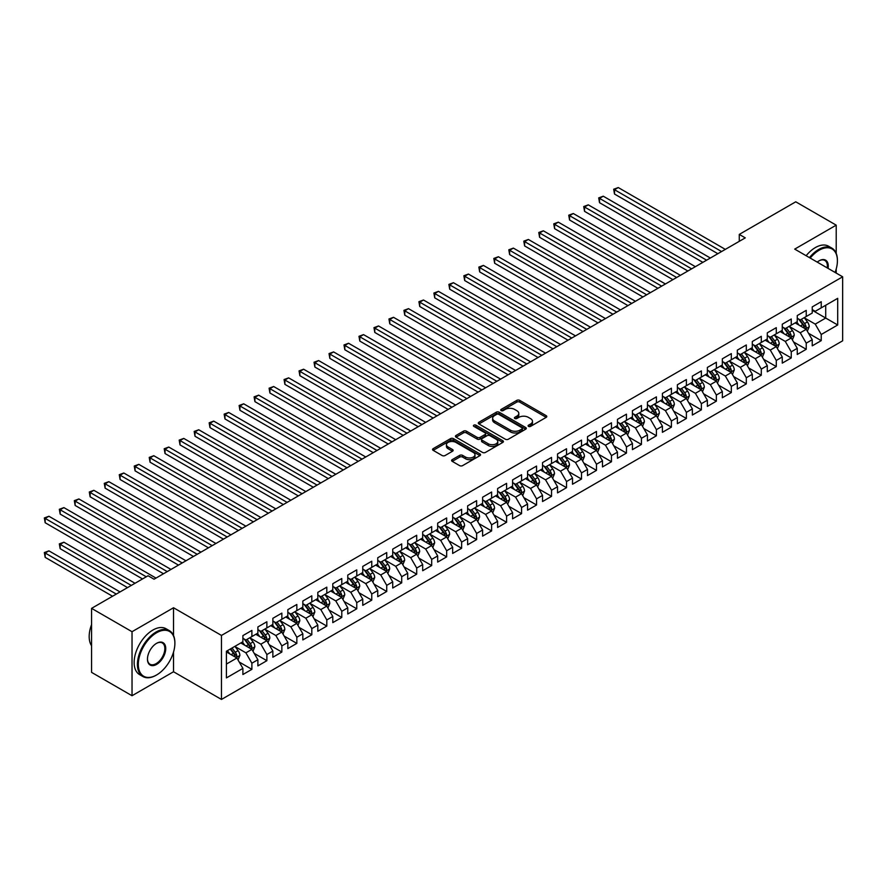 <?xml version="1.0" encoding="UTF-8"?>
<svg xmlns="http://www.w3.org/2000/svg" width="887" height="887" viewBox="0 0 887 887"><rect width="100%" height="100%" fill="white"/><g stroke="black" fill="none" stroke-linecap="round" stroke-linejoin="round"><path stroke-width="1.33" d="M528.508 426.381A1.452 0.843 0 0 0 530.57 426.381L546.192 417.367A2.084 1.197 0 0 0 546.802 416.513A2.084 1.197 0 0 0 546.192 415.67L519.727 400.381A2.084 1.197 0 0 0 516.777 400.381L501.155 409.406A1.452 0.843 0 0 0 500.723 409.994A1.452 0.843 0 0 0 501.155 410.592A1.452 0.843 0 0 0 503.217 410.592L505.235 409.428A6.652 3.847 0 0 1 514.648 409.428L516.855 410.703A6.652 3.847 0 0 1 518.806 413.42A6.652 3.847 0 0 1 516.855 416.136L514.826 417.3A1.452 0.843 0 0 0 514.405 417.899A1.452 0.843 0 0 0 514.826 418.487A1.452 0.843 0 0 0 516.888 418.487L518.917 417.322A6.652 3.847 0 0 1 528.319 417.322L530.526 418.597A6.652 3.847 0 0 1 532.477 421.314A6.652 3.847 0 0 1 530.526 424.03L528.508 425.195A1.452 0.843 0 0 0 528.087 425.793A1.452 0.843 0 0 0 528.508 426.381L528.508 425.195M452.215 459.643A2.084 1.197 0 0 0 451.605 460.497A2.084 1.197 0 0 0 452.215 461.34L459.643 465.631A2.084 1.197 0 0 0 462.582 465.631L479.945 455.619A2.084 1.197 0 0 0 480.554 454.765A2.084 1.197 0 0 0 479.945 453.911L453.468 438.633A2.084 1.197 0 0 0 450.529 438.633L433.178 448.656A2.084 1.197 0 0 0 432.568 449.498A2.084 1.197 0 0 0 433.178 450.352L442.147 455.53A2.084 1.197 0 0 0 445.086 455.53L452.514 451.239A2.084 1.197 0 0 0 453.124 450.396A2.084 1.197 0 0 0 452.514 449.543L448.068 446.97A5.566 3.215 0 0 1 446.438 444.697A5.566 3.215 0 0 1 449.864 441.737A5.566 3.215 0 0 1 455.929 442.436L473.359 452.492A5.566 3.215 0 0 1 474.988 454.765A5.566 3.215 0 0 1 471.551 457.736A5.566 3.215 0 0 1 465.487 457.038L462.582 455.364A2.084 1.197 0 0 0 459.643 455.364L452.215 459.643L452.215 461.34M173.53 635.502L173.53 607.75L132.03 631.71L91.572 608.36L148.062 575.752L154.05 579.211L745.268 237.871L739.27 234.412L739.27 241.331M173.53 607.75L221.473 635.436L842.65 276.799L842.65 340.808L221.473 699.444L221.473 635.436M836.208 253.36L836.208 225.154L794.708 249.114L842.65 276.799M836.208 225.154L795.75 201.804L739.27 234.412M505.379 439.231A2.084 1.197 0 0 0 508.329 439.231L525.681 429.208A2.084 1.197 0 0 0 526.29 428.354A2.084 1.197 0 0 0 525.681 427.512L499.204 412.222A2.084 1.197 0 0 0 496.265 412.222L478.913 422.245A2.084 1.197 0 0 0 478.304 423.099A2.084 1.197 0 0 0 478.913 423.942L505.379 439.231M474.423 426.702A1.452 0.843 0 0 1 475.898 426.902L475.898 425.172L502.807 440.717A2.084 1.197 0 0 1 503.417 441.56A2.084 1.197 0 0 1 502.807 442.413L485.455 452.425A2.084 1.197 0 0 1 482.517 452.425L456.04 437.147L456.04 435.45A2.084 1.197 0 0 0 455.43 436.293A2.084 1.197 0 0 0 456.04 437.147M456.04 435.45L463.469 431.16A2.084 1.197 0 0 1 466.407 431.16L477.151 437.358A2.084 1.197 0 0 0 480.089 437.358L485.012 434.519A2.084 1.197 0 0 0 485.621 433.665A2.084 1.197 0 0 0 485.012 432.812L473.835 426.359A1.452 0.843 0 0 1 473.414 425.771A1.452 0.843 0 0 1 474.312 424.995A1.452 0.843 0 0 1 475.898 425.172M812.237 310.273L825.719 318.056L825.719 305.261L837.705 298.342L821.229 307.856L821.229 301.713L812.237 306.902L812.237 313.044L806.239 316.504L806.239 310.361L797.258 315.55L797.258 321.693L791.259 325.152L791.259 319.01L782.267 324.198L782.267 330.341L776.28 333.8L776.28 327.658L767.288 332.847L767.288 338.989L761.29 342.449L761.29 336.317L752.309 341.506L752.309 347.649L746.311 351.108L746.311 344.965L737.319 350.154L737.319 356.297L731.332 359.756L731.332 353.614L722.34 358.803L722.34 364.945L716.352 368.404L716.352 362.262L707.36 367.451L707.36 373.593L701.362 377.053L701.362 370.91L692.37 376.099L692.37 382.242L686.383 385.701L686.383 379.558L677.391 384.747L677.391 390.89L671.404 394.349L671.404 388.218L662.412 393.407L662.412 399.549L656.413 403.008L656.413 396.866L647.432 402.055L647.432 408.197L641.434 411.657L641.434 405.514L632.442 410.703L632.442 416.846L626.455 420.305L626.455 414.162L617.463 419.351L617.463 425.494L611.465 428.953L611.465 422.811L602.484 428L602.484 434.142L596.485 437.601L596.485 431.459L587.493 436.648L587.493 442.79L581.506 446.25L581.506 440.118L572.514 445.307L572.514 451.45L566.527 454.909L566.527 448.767L557.535 453.956L557.535 460.098L551.537 463.557L551.537 457.415L542.545 462.604L542.545 468.746L536.557 472.206L536.557 466.063L527.565 471.252L527.565 477.394L521.578 480.854L521.578 474.711L512.586 479.9L512.586 486.043L506.588 489.502L506.588 483.36L497.607 488.549L497.607 494.691L491.609 498.15L491.609 492.019L482.617 497.208L482.617 503.35L476.629 506.81L476.629 500.667L467.637 505.856L467.637 511.999L461.639 515.458L461.639 509.315L452.658 514.504L452.658 520.647L446.66 524.106L446.66 517.964L437.668 523.153L437.668 529.295L431.681 532.754L431.681 526.612L422.689 531.801L422.689 537.943L416.702 541.403L416.702 535.26L407.71 540.449L407.71 546.592L401.711 550.051L401.711 543.919L392.719 549.108L392.719 555.251L386.732 558.71L386.732 552.568L377.74 557.757L377.74 563.899L371.753 567.358L371.753 561.216L362.761 566.405L362.761 572.547L356.762 576.007L356.762 569.864L347.782 575.053L347.782 581.196L341.783 584.655L341.783 578.512L332.791 583.701L332.791 589.844L326.804 593.303L326.804 587.161L317.812 592.35L317.812 598.492L311.814 601.951L311.814 595.82L302.833 601.009L302.833 607.151L296.835 610.611L296.835 604.468L287.843 609.657L287.843 615.8L281.855 619.259L281.855 613.117L272.863 618.306L272.863 624.448L266.876 627.907L266.876 621.765L257.884 626.954L257.884 633.096L251.886 636.556L251.886 630.413L242.894 635.602L242.894 641.744L226.418 651.258L226.418 677.901L242.894 668.388L236.907 658.01L226.418 651.956M837.705 298.342L837.705 324.986L821.229 334.499L815.231 324.121L804.365 317.845M808.567 333.324L821.229 340.641L821.229 334.499M821.229 340.641L812.237 345.83L812.237 339.688L806.239 343.147L800.251 332.769L789.386 326.494M793.588 341.983L806.239 349.29L806.239 343.147M806.239 349.29L797.258 354.478L797.258 348.336L791.259 351.795L785.272 341.417L774.406 335.142M778.598 350.631L791.259 357.938L791.259 351.795M791.259 357.938L782.267 363.127L782.267 356.984L776.28 360.444L770.282 350.066L759.427 343.79M763.618 359.279L776.28 366.586L776.28 360.444M776.28 366.586L767.288 371.775L767.288 365.632L761.29 369.092L755.303 358.714L744.437 352.449M748.639 367.928L761.29 375.234L761.29 369.092M761.29 375.234L752.309 380.423L752.309 374.292L746.311 377.751L740.323 367.362L729.458 361.098M733.649 376.576L746.311 383.894L746.311 377.751M746.311 383.894L737.319 389.083L737.319 382.94L731.332 386.399L725.333 376.021L714.478 369.746M718.67 385.224L731.332 392.542L731.332 386.399M731.332 392.542L722.34 397.731L722.34 391.588L716.352 395.048L710.354 384.67L699.488 378.394M703.69 393.883L716.352 401.19L716.352 395.048M716.352 401.19L707.36 406.379L707.36 400.237L701.362 403.696L695.375 393.318L684.509 387.042M688.7 402.532L701.362 409.838L701.362 403.696M701.362 409.838L692.37 415.027L692.37 408.885L686.383 412.344L680.384 401.966L669.53 395.691M673.721 411.18L686.383 418.487L686.383 412.344M686.383 418.487L677.391 423.676L677.391 417.533L671.404 420.992L665.405 410.614L654.539 404.35M658.742 419.828L671.404 427.135L671.404 420.992M671.404 427.135L662.412 432.324L662.412 426.192L656.413 429.652L650.426 419.263L639.56 412.998M643.751 428.476L656.413 435.783L656.413 429.652M656.413 435.783L647.432 440.983L647.432 434.841L641.434 438.3L635.447 427.922L624.581 421.647M628.772 437.125L641.434 444.442L641.434 438.3M641.434 444.442L632.442 449.631L632.442 443.489L626.455 446.948L620.457 436.57L609.591 430.295M613.793 445.784L626.455 453.091L626.455 446.948M626.455 453.091L617.463 458.28L617.463 452.137L611.465 455.596L605.477 445.219L594.612 438.943M598.814 454.432L611.465 461.739L611.465 455.596M611.465 461.739L602.484 466.928L602.484 460.785L596.485 464.245L590.498 453.867L579.632 447.591M583.823 463.081L596.485 470.387L596.485 464.245M596.485 470.387L587.493 475.576L587.493 469.434L581.506 472.893L575.508 462.515L564.653 456.251M568.844 471.729L581.506 479.035L581.506 472.893M581.506 479.035L572.514 484.224L572.514 478.093L566.527 481.552L560.529 471.163L549.663 464.899M553.865 480.377L566.527 487.684L566.527 481.552M566.527 487.684L557.535 492.884L557.535 486.741L551.537 490.201L545.549 479.823L534.684 473.547M538.875 489.025L551.537 496.343L551.537 490.201M551.537 496.343L542.545 501.532L542.545 495.389L536.557 498.849L530.559 488.471L519.704 482.195M523.895 497.685L536.557 504.991L536.557 498.849M536.557 504.991L527.565 510.18L527.565 504.038L521.578 507.497L515.58 497.119L504.714 490.844M508.916 506.333L521.578 513.64L521.578 507.497M521.578 513.64L512.586 518.828L512.586 512.686L506.588 516.145L500.601 505.767L489.735 499.492M493.926 514.981L506.588 522.288L506.588 516.145M506.588 522.288L497.607 527.477L497.607 521.334L491.609 524.794L485.621 514.416L474.756 508.151M478.947 523.629L491.609 530.936L491.609 524.794M491.609 530.936L482.617 536.125L482.617 529.994L476.629 533.453L470.631 523.064L459.765 516.799M463.968 532.278L476.629 539.584L476.629 533.453M476.629 539.584L467.637 544.784L467.637 538.642L461.639 542.101L455.652 531.723L444.786 525.448M448.988 540.926L461.639 548.244L461.639 542.101M461.639 548.244L452.658 553.433L452.658 547.29L446.66 550.749L440.673 540.371L429.807 534.096M433.998 549.585L446.66 556.892L446.66 550.749M446.66 556.892L437.668 562.081L437.668 555.938L431.681 559.398L425.682 549.02L414.828 542.744M419.019 558.233L431.681 565.54L431.681 559.398M431.681 565.54L422.689 570.729L422.689 564.587L416.702 568.046L410.703 557.668L399.837 551.392M404.04 566.882L416.702 574.188L416.702 568.046M416.702 574.188L407.71 579.377L407.71 573.235L401.711 576.694L395.724 566.316L384.858 560.052M389.049 575.53L401.711 582.837L401.711 576.694M401.711 582.837L392.719 588.026L392.719 581.883L386.732 585.353L380.734 574.964L369.879 568.7M374.07 584.178L386.732 591.485L386.732 585.353M386.732 591.485L377.74 596.685L377.74 590.542L371.753 594.002L365.754 583.624L354.889 577.348M359.091 592.826L371.753 600.144L371.753 594.002M371.753 600.144L362.761 605.333L362.761 599.191L356.762 602.65L350.775 592.272L339.909 585.997M344.101 601.486L356.762 608.792L356.762 602.65M356.762 608.792L347.782 613.981L347.782 607.839L341.783 611.298L335.785 600.92L324.93 594.645M329.121 610.134L341.783 617.441L341.783 611.298M341.783 617.441L332.791 622.63L332.791 616.487L326.804 619.946L320.806 609.569L309.94 603.293M314.142 618.782L326.804 626.089L326.804 619.946M326.804 626.089L317.812 631.278L317.812 625.135L311.814 628.595L305.827 618.217L294.961 611.952M299.163 627.431L311.814 634.737L311.814 628.595M311.814 634.737L302.833 639.926L302.833 633.784L296.835 637.254L290.847 626.865L279.982 620.601M284.173 636.079L296.835 643.385L296.835 637.254M296.835 643.385L287.843 648.585L287.843 642.443L281.855 645.902L275.857 635.524L265.002 629.249M269.193 644.727L281.855 652.045L281.855 645.902M281.855 652.045L272.863 657.234L272.863 651.091L266.876 654.551L260.878 644.173L250.012 637.897M254.214 653.386L266.876 660.693L266.876 654.551M266.876 660.693L257.884 665.882L257.884 659.74L251.886 663.199L245.899 652.821L235.033 646.545M239.224 662.035L251.886 669.341L251.886 663.199M251.886 669.341L242.894 674.53L242.894 668.388M242.894 638.285L245.899 640.015L251.886 636.556M226.418 664.064L236.907 658.01M257.884 629.637L260.878 631.367L266.876 627.907M245.899 652.821L251.886 649.362L240.798 642.953M257.884 659.74L251.886 649.362M272.863 620.989L275.857 622.718L281.855 619.259M260.878 644.173L266.876 640.713L255.789 634.305M272.863 651.091L266.876 640.713M287.843 612.34L290.847 614.07L296.835 610.611M275.857 635.524L281.855 632.054L270.768 625.657M287.843 642.443L281.855 632.054M302.833 603.681L305.827 605.422L311.814 601.951M290.847 626.865L296.835 623.406L285.747 617.008M302.833 633.784L296.835 623.406M317.812 595.033L320.806 596.763L326.804 593.303M305.827 618.217L311.814 614.758L300.726 608.36M317.812 625.135L311.814 614.758M332.791 586.385L335.785 588.114L341.783 584.655M320.806 609.569L326.804 606.109L315.717 599.712M332.791 616.487L326.804 606.109M347.782 577.736L350.775 579.466L356.762 576.007M335.785 600.92L341.783 597.461L330.696 591.052M347.782 607.839L341.783 597.461M362.761 569.088L365.754 570.818L371.753 567.358M350.775 592.272L356.762 588.813L345.675 582.404M362.761 599.191L356.762 588.813M377.74 560.44L380.734 562.17L386.732 558.71M365.754 583.624L371.753 580.153L360.665 573.756M377.74 590.542L371.753 580.153M392.719 551.781L395.724 553.521L401.711 550.051M380.734 574.964L386.732 571.505L375.644 565.108M392.719 581.883L386.732 571.505M407.71 543.132L410.703 544.862L416.702 541.403M395.724 566.316L401.711 562.857L390.624 556.459M407.71 573.235L401.711 562.857M422.689 534.484L425.682 536.214L431.681 532.754M410.703 557.668L416.702 554.209L405.614 547.811M422.689 564.587L416.702 554.209M437.668 525.836L440.673 527.565L446.66 524.106M425.682 549.02L431.681 545.56L420.593 539.152M437.668 555.938L431.681 545.56M452.658 517.188L455.652 518.917L461.639 515.458M440.673 540.371L446.66 536.912L435.572 530.504M452.658 547.29L446.66 536.912M467.637 508.539L470.631 510.269L476.629 506.81M455.652 531.723L461.639 528.253L450.552 521.855M467.637 538.642L461.639 528.253M482.617 499.88L485.621 501.621L491.609 498.15M470.631 523.064L476.629 519.605L465.542 513.207M482.617 529.994L476.629 519.605M497.607 491.232L500.601 492.961L506.588 489.502M485.621 514.416L491.609 510.956L480.521 504.559M497.607 521.334L491.609 510.956M512.586 482.583L515.58 484.313L521.578 480.854M500.601 505.767L506.588 502.308L495.5 495.911M512.586 512.686L506.588 502.308M527.565 473.935L530.559 475.665L536.557 472.206M515.58 497.119L521.578 493.66L510.491 487.251M527.565 504.038L521.578 493.66M542.545 465.287L545.549 467.017L551.537 463.557M530.559 488.471L536.557 485.012L525.47 478.603M542.545 495.389L536.557 485.012M557.535 456.639L560.529 458.368L566.527 454.909M545.549 479.823L551.537 476.352L540.449 469.955M557.535 486.741L551.537 476.352M572.514 447.979L575.508 449.72L581.506 446.25M560.529 471.163L566.527 467.704L555.439 461.307M572.514 478.093L566.527 467.704M587.493 439.331L590.498 441.061L596.485 437.601M575.508 462.515L581.506 459.056L570.419 452.658M587.493 469.434L581.506 459.056M602.484 430.683L605.477 432.412L611.465 428.953M590.498 453.867L596.485 450.408L585.398 444.01M602.484 460.785L596.485 450.408M617.463 422.035L620.457 423.764L626.455 420.305M605.477 445.219L611.465 441.759L600.377 435.351M617.463 452.137L611.465 441.759M632.442 413.386L635.447 415.116L641.434 411.657M620.457 436.57L626.455 433.111L615.367 426.702M632.442 443.489L626.455 433.111M647.432 404.738L650.426 406.468L656.413 403.008M635.447 427.922L641.434 424.452L630.347 418.054M647.432 434.841L641.434 424.452M662.412 396.09L665.405 397.82L671.404 394.349M650.426 419.263L656.413 415.803L645.326 409.406M662.412 426.192L656.413 415.803M677.391 387.431L680.384 389.16L686.383 385.701M665.405 410.614L671.404 407.155L660.316 400.758M677.391 417.533L671.404 407.155M692.37 378.782L695.375 380.512L701.362 377.053M680.384 401.966L686.383 398.507L675.295 392.109M692.37 408.885L686.383 398.507M707.36 370.134L710.354 371.864L716.352 368.404M695.375 393.318L701.362 389.859L690.274 383.45M707.36 400.237L701.362 389.859M722.34 361.486L725.333 363.215L731.332 359.756M710.354 384.67L716.352 381.21L705.265 374.802M722.34 391.588L716.352 381.21M737.319 352.838L740.323 354.567L746.311 351.108M725.333 376.021L731.332 372.551L720.244 366.154M737.319 382.94L731.332 372.551M752.309 344.189L755.303 345.919L761.29 342.449M740.323 367.362L746.311 363.903L735.223 357.505M752.309 374.292L746.311 363.903M767.288 335.53L770.282 337.26L776.28 333.8M755.303 358.714L761.29 355.255L750.202 348.857M767.288 365.632L761.29 355.255M782.267 326.882L785.272 328.611L791.259 325.152M770.282 350.066L776.28 346.606L765.193 340.209M782.267 356.984L776.28 346.606M797.258 318.233L800.251 319.963L806.239 316.504M785.272 341.417L791.259 337.958L780.172 331.55M797.258 348.336L791.259 337.958M812.237 309.585L815.231 311.315L821.229 307.856M800.251 332.769L806.239 329.31L795.151 322.901M812.237 339.688L806.239 329.31M91.572 608.36L91.572 672.368L132.03 695.73L173.53 671.758L221.473 699.444M132.03 631.71L132.03 695.73M836.208 273.085L836.208 269.005M815.231 324.121L825.719 318.056L837.705 324.986M173.53 671.758L173.53 652.034M529.084 426.592L530.526 425.76A6.652 3.847 0 0 0 532.477 423.044L532.477 421.314M518.806 413.42L518.806 415.149A6.652 3.847 0 0 1 516.855 417.866L515.414 418.697M546.192 415.67L546.192 417.367L519.727 402.11A2.084 1.197 0 0 0 516.777 402.11L501.732 410.792M525.681 427.512L525.681 429.208L499.204 413.952A2.084 1.197 0 0 0 496.265 413.952L478.936 423.964M522 428.953A1.452 0.843 0 0 0 522.432 428.354A1.452 0.843 0 0 0 522 427.767L498.76 414.351A1.452 0.843 0 0 0 496.709 414.351L494.569 415.582A6.652 3.847 0 0 0 492.629 418.298A6.652 3.847 0 0 0 494.569 421.015L510.457 430.184A6.652 3.847 0 0 0 519.871 430.184L522 428.953L522 430.683A1.452 0.843 0 0 0 522.432 430.084L522.432 428.354M492.629 418.298L492.629 420.028A6.652 3.847 0 0 0 494.569 422.744L494.569 421.015M522 430.683L519.871 431.914A6.652 3.847 0 0 1 510.457 431.914L494.569 422.744M456.073 437.158L463.469 432.889L463.469 431.16M485.621 433.665L485.621 435.395A2.084 1.197 0 0 1 485.012 436.249L480.089 439.087A2.084 1.197 0 0 1 477.151 439.087L466.407 432.889A2.084 1.197 0 0 0 463.469 432.889M475.898 426.902L502.785 442.425M488.282 443.788A5.566 3.215 0 0 0 494.347 444.487A5.566 3.215 0 0 0 497.784 441.515A5.566 3.215 0 0 0 496.155 439.242L490.012 435.705A2.084 1.197 0 0 0 487.074 435.705L482.151 438.544A2.084 1.197 0 0 0 481.541 439.398A2.084 1.197 0 0 0 482.151 440.24L488.282 443.788L488.282 445.518A5.566 3.215 0 0 0 494.347 446.216A5.566 3.215 0 0 0 497.784 443.245L497.784 441.515M481.541 439.398L481.541 441.127A2.084 1.197 0 0 0 482.151 441.97L482.151 440.24M488.282 445.518L482.151 441.97M474.988 454.765L474.988 456.495A5.566 3.215 0 0 1 471.551 459.466A5.566 3.215 0 0 1 465.487 458.767L462.582 457.093A2.084 1.197 0 0 0 459.643 457.093L452.248 461.362M446.438 444.697L446.438 446.438A5.566 3.215 0 0 0 448.068 448.7L448.068 446.97M452.481 451.261L448.068 448.7M479.945 453.911L479.945 455.619L453.468 440.362A2.084 1.197 0 0 0 450.529 440.362L433.2 450.363L433.178 448.656M807.347 331.228L809.21 326.693A5.61 3.238 -120 0 0 807.414 321.914L804.232 317.668M799.165 325.219L796.748 321.992M614.514 228.646L687.88 271.001L584.544 211.339L584.544 207.015L588.292 204.853L695.375 266.677M798.577 318.998L802.768 324.598A5.61 3.238 60 0 1 804.376 327.968C805.219 329.099 805.817 328.755 806.172 326.937A5.61 3.238 -120 0 0 804.564 323.555L801.382 319.309M799.575 319.575L803.5 324.819A2.861 1.652 60 0 1 804.021 325.684L806.172 326.937M721.586 251.542L614.514 189.718L618.261 187.556L725.333 249.38M717.849 253.704L614.514 194.042L614.514 189.718L613.682 189.241L618.261 187.556M614.514 194.042L613.682 189.241M792.368 339.876L794.231 335.341A5.61 3.238 -120 0 0 792.435 330.563L789.253 326.316M784.175 333.867L781.757 330.64M599.523 237.295L672.9 279.649L569.565 219.998L569.565 215.674L573.312 213.512L680.384 275.325M783.598 327.647L787.789 333.246A5.61 3.238 60 0 1 789.397 336.616C790.239 337.747 790.838 337.404 791.193 335.585A5.61 3.238 -120 0 0 789.585 332.204L786.403 327.957M784.585 328.223L788.521 333.468A2.861 1.652 60 0 1 789.042 334.332L791.193 335.585M777.389 348.524L779.241 343.99A5.61 3.238 -120 0 0 777.456 339.211L774.273 334.964M769.195 342.515L766.778 339.289M584.544 245.943L657.91 288.308L554.586 228.646L554.586 224.322L558.322 222.16L665.405 283.984M768.619 336.306L772.81 341.894A5.61 3.238 60 0 1 774.418 345.276C775.26 346.396 775.859 346.052 776.214 344.234A5.61 3.238 -120 0 0 774.606 340.852L771.424 336.605M769.606 336.872L773.542 342.116A2.861 1.652 60 0 1 774.052 342.992L776.214 344.234M706.606 260.19L599.523 198.366L603.271 196.204L710.354 258.028M702.859 262.352L599.523 202.691L599.523 198.366L598.703 197.89L603.271 196.204M599.523 202.691L598.703 197.89M691.627 268.839L583.724 206.538L588.292 204.853M584.544 211.339L583.724 206.538M835.088 272.431A25.845 14.924 120 0 0 837.406 260.8A25.845 14.924 120 0 0 819.122 250.245A25.845 14.924 120 0 0 810.208 258.073M809.432 257.618A26.488 15.29 -60 0 1 818.679 249.469A26.488 15.29 -60 0 1 831.917 248.149A26.488 15.29 -60 0 1 837.406 260.279A26.488 15.29 -60 0 1 837.406 260.545M817.226 262.12A12.928 7.462 -60 0 1 819.122 260.8L819.122 260.8A12.928 7.462 -60 0 1 828.07 268.384M827.238 267.896A12.285 7.096 120 0 0 824.821 260.445A12.285 7.096 120 0 0 818.901 260.933M806.139 255.722A26.488 15.29 -60 0 1 815.386 247.562A26.488 15.29 -60 0 1 828.624 246.253L831.917 248.149M156.145 675.218A26.488 15.29 -60 0 1 156.145 675.229L156.6 674.963A25.845 14.924 120 0 0 174.883 643.308A25.845 14.924 120 0 0 156.6 632.753A25.845 14.924 120 0 0 138.317 664.407A25.845 14.924 120 0 0 156.6 674.963L156.145 675.229A26.488 15.29 -60 0 1 142.907 676.537A26.488 15.29 -60 0 1 138.849 655.316A26.488 15.29 -60 0 1 156.145 631.976A26.488 15.29 -60 0 1 169.395 630.657A26.488 15.29 -60 0 1 174.883 642.787A26.488 15.29 -60 0 1 174.872 643.042M156.6 643.308L156.6 643.308A12.928 7.462 -60 0 1 165.736 648.585A12.928 7.462 -60 0 1 156.6 664.407A12.928 7.462 -60 0 1 147.464 659.13A12.928 7.462 -60 0 1 156.6 643.308L156.6 643.308M147.464 658.875A12.285 7.096 120 0 0 150.003 664.241A12.285 7.096 120 0 0 156.145 663.631A12.285 7.096 120 0 0 164.184 652.799A12.285 7.096 120 0 0 162.299 642.953A12.285 7.096 120 0 0 156.367 643.441M91.572 645.758A26.488 15.29 -60 0 1 91.572 624.592M142.907 676.537L139.614 674.63A26.488 15.29 -60 0 1 135.556 653.409A26.488 15.29 -60 0 1 152.852 630.069A26.488 15.29 -60 0 1 166.102 628.761L169.395 630.657M762.399 357.173L764.261 352.638A5.61 3.238 -120 0 0 762.465 347.859L759.283 343.613M754.216 351.163L751.799 347.937M569.565 254.591L642.931 296.957L539.595 237.295L539.595 232.971L543.343 230.808L650.426 292.632M753.64 344.954L757.82 350.542A5.61 3.238 60 0 1 759.427 353.924C760.27 355.055 760.88 354.7 761.234 352.882A5.61 3.238 -120 0 0 759.627 349.5L756.445 345.254M754.626 345.52L758.551 350.764A2.861 1.652 60 0 1 759.072 351.64L761.234 352.882M747.419 365.832L749.282 361.297A5.61 3.238 -120 0 0 747.486 356.507L744.304 352.261M739.237 359.823L736.809 356.585M554.586 263.251L627.952 305.605L524.616 245.943L524.616 241.619L528.364 239.457L635.436 301.281M738.649 353.603L742.84 359.191A5.61 3.238 60 0 1 744.448 362.572C745.291 363.703 745.889 363.36 746.244 361.53A5.61 3.238 -120 0 0 744.636 358.16L741.454 353.902M739.636 354.168L743.572 359.423A2.861 1.652 60 0 1 744.093 360.288L746.244 361.53M676.648 277.487L568.744 215.197L573.312 213.512M569.565 219.998L568.744 215.197M661.658 286.146L553.754 223.846L558.322 222.16M554.586 228.646L553.754 223.846M732.44 374.48L734.292 369.946A5.61 3.238 -120 0 0 732.507 365.167L729.325 360.909M724.247 368.471L721.83 365.233M539.595 271.899L612.972 314.253L509.637 254.591L509.637 250.267L513.373 248.105L620.457 309.929M723.67 362.251L727.861 367.839A5.61 3.238 60 0 1 729.469 371.221C730.311 372.352 730.91 372.008 731.265 370.178A5.61 3.238 -120 0 0 729.657 366.808L726.475 362.561M724.657 362.827L728.593 368.072A2.861 1.652 60 0 1 729.103 368.937L731.265 370.178M646.678 294.794L538.775 232.494L543.343 230.808M539.595 237.295L538.775 232.494M717.461 383.129L719.313 378.594A5.61 3.238 -120 0 0 717.516 373.815L714.334 369.569M709.267 377.119L706.85 373.893M524.616 280.547L597.982 322.901L494.647 263.239L494.647 258.915L498.394 256.753L605.477 318.577M708.691 370.899L712.882 376.498A5.61 3.238 60 0 1 714.478 379.869C715.332 381 715.931 380.656 716.286 378.838A5.61 3.238 -120 0 0 714.678 375.456L711.496 371.209M709.678 371.476L713.603 376.72A2.861 1.652 60 0 1 714.124 377.585L716.286 378.838M631.699 303.443L523.796 241.142L528.364 239.457M524.616 245.943L523.796 241.142M702.471 391.777L704.333 387.242A5.61 3.238 -120 0 0 702.537 382.463L699.355 378.217M694.288 385.767L691.86 382.541M509.637 289.195L583.003 331.55L479.667 271.899L479.667 267.575L483.415 265.413L590.498 327.225M693.701 379.547L697.892 385.146A5.61 3.238 60 0 1 699.499 388.517C700.342 389.648 700.941 389.304 701.295 387.486A5.61 3.238 -120 0 0 699.688 384.104L696.506 379.858M694.687 380.124L698.623 385.368A2.861 1.652 60 0 1 699.144 386.233L701.295 387.486M616.709 312.091L508.805 249.79L513.373 248.105M509.637 254.591L508.805 249.79M687.492 400.425L689.343 395.89A5.61 3.238 -120 0 0 687.558 391.112L684.376 386.865M679.298 394.416L676.881 391.189M494.647 297.844L568.024 340.209L464.688 280.547L464.688 276.223L468.436 274.061L575.508 335.885M678.721 388.207L682.912 393.795A5.61 3.238 60 0 1 684.52 397.176C685.363 398.296 685.961 397.953 686.316 396.134A5.61 3.238 -120 0 0 684.709 392.753L681.526 388.506M679.708 388.772L683.644 394.016A2.861 1.652 60 0 1 684.165 394.892L686.316 396.134M601.73 320.739L493.826 258.439L498.394 256.753M494.647 263.239L493.826 258.439M672.512 409.073L674.364 404.539A5.61 3.238 -120 0 0 672.579 399.76L669.386 395.513M664.319 403.064L661.902 399.837M479.667 306.492L553.033 348.857L449.698 289.195L449.698 284.871L453.445 282.709L560.529 344.533M663.742 396.855L667.933 402.443A5.61 3.238 60 0 1 669.541 405.825C670.384 406.956 670.982 406.601 671.337 404.782A5.61 3.238 -120 0 0 669.729 401.401L666.547 397.154M664.729 397.42L668.654 402.665A2.861 1.652 60 0 1 669.175 403.541L671.337 404.782M586.75 329.387L478.847 267.098L483.415 265.413M479.667 271.899L478.847 267.098M657.522 417.733L659.385 413.198A5.61 3.238 -120 0 0 657.589 408.408L654.406 404.162M649.339 411.723L646.922 408.486M464.688 315.151L538.054 357.505L434.719 297.844L434.719 293.519L438.466 291.357L545.549 353.181M648.752 405.503L652.943 411.091A5.61 3.238 60 0 1 654.551 414.473C655.393 415.604 655.992 415.26 656.347 413.431A5.61 3.238 -120 0 0 654.739 410.06L651.557 405.802M649.75 406.069L653.675 411.324A2.861 1.652 60 0 1 654.196 412.189L656.347 413.431M571.76 338.047L463.857 275.746L468.436 274.061M464.688 280.547L463.857 275.746M642.543 426.381L644.405 421.846A5.61 3.238 -120 0 0 642.609 417.067L639.427 412.81M634.349 420.371L631.932 417.134M449.698 323.799L523.075 366.154L419.739 306.492L419.739 302.168L423.487 300.006L530.559 361.829M633.773 414.151L637.964 419.739A5.61 3.238 60 0 1 639.571 423.121C640.414 424.252 641.013 423.908 641.368 422.079A5.61 3.238 -120 0 0 639.76 418.708L636.578 414.462M634.759 414.728L638.695 419.972A2.861 1.652 60 0 1 639.217 420.837L641.368 422.079M556.781 346.695L448.877 284.394L453.445 282.709M449.698 289.195L448.877 284.394M627.564 435.029L629.415 430.494A5.61 3.238 -120 0 0 627.63 425.716L624.448 421.469M619.37 429.02L616.953 425.793M434.719 332.448L508.085 374.802L404.76 315.14L404.76 310.816L408.497 308.654L515.58 370.478M618.793 422.8L622.984 428.399A5.61 3.238 60 0 1 624.592 431.769C625.435 432.9 626.034 432.557 626.388 430.738A5.61 3.238 -120 0 0 624.781 427.357L621.599 423.11M619.78 423.376L623.716 428.621A2.861 1.652 60 0 1 624.226 429.485L626.388 430.738M541.802 355.343L433.898 293.043L438.466 291.357M434.719 297.844L433.898 293.043M612.573 443.677L614.436 439.143A5.61 3.238 -120 0 0 612.64 434.364L609.458 430.117M604.391 437.668L601.974 434.442M419.739 341.096L493.105 383.45L389.77 323.799L389.77 319.475L393.518 317.313L500.601 379.126M603.814 431.448L607.994 437.047A5.61 3.238 60 0 1 609.602 440.418C610.444 441.549 611.054 441.205 611.409 439.387A5.61 3.238 -120 0 0 609.801 436.005L606.619 431.758M604.801 432.024L608.726 437.269A2.861 1.652 60 0 1 609.247 438.134L611.409 439.387M526.823 363.992L418.919 301.691L423.487 300.006M419.739 306.492L418.919 301.691M597.594 452.326L599.457 447.791A5.61 3.238 -120 0 0 597.661 443.012L594.478 438.766M589.411 446.316L586.983 443.09M404.76 349.744L478.126 392.109L374.791 332.448L374.791 328.123L378.538 325.961L485.61 387.785M588.824 440.107L593.015 445.695A5.61 3.238 60 0 1 594.623 449.077C595.465 450.197 596.064 449.853 596.419 448.035A5.61 3.238 -120 0 0 594.811 444.653L591.629 440.407M589.811 440.673L593.747 445.917A2.861 1.652 60 0 1 594.268 446.793L596.419 448.035M511.832 372.64L403.929 310.339L408.497 308.654M404.76 315.14L403.929 310.339M582.615 460.974L584.466 456.439A5.61 3.238 -120 0 0 582.681 451.66L579.499 447.414M574.421 454.964L572.004 451.738M389.77 358.392L463.136 400.758L359.812 341.096L359.812 336.772L363.548 334.61L470.631 396.434M573.845 448.755L578.036 454.344A5.61 3.238 60 0 1 579.643 457.725C580.486 458.856 581.085 458.501 581.44 456.683A5.61 3.238 -120 0 0 579.832 453.301L576.65 449.055M574.831 449.321L578.767 454.565A2.861 1.652 60 0 1 579.278 455.441L581.44 456.683M496.853 381.288L388.95 318.998L393.518 317.313M389.77 323.799L388.95 318.998M567.636 469.633L569.487 465.098A5.61 3.238 -120 0 0 567.691 460.309L564.509 456.062M559.442 463.624L557.025 460.386M374.791 367.052L448.157 409.406L344.821 349.744L344.821 345.42L348.569 343.258L455.652 405.082M558.865 457.404L563.057 462.992A5.61 3.238 60 0 1 564.653 466.374C565.507 467.504 566.106 467.161 566.46 465.331A5.61 3.238 -120 0 0 564.853 461.961L561.671 457.703M559.852 457.969L563.777 463.225A2.861 1.652 60 0 1 564.298 464.089L566.46 465.331M481.874 389.947L373.97 327.647L378.538 325.961M374.791 332.448L373.97 327.647M552.645 478.281L554.508 473.747A5.61 3.238 -120 0 0 552.712 468.968L549.53 464.71M544.463 472.272L542.035 469.035M359.812 375.7L433.178 418.054L329.842 358.392L329.842 354.068L333.59 351.906L440.673 413.73M543.875 466.052L548.066 471.64A5.61 3.238 60 0 1 549.674 475.022C550.517 476.153 551.115 475.809 551.47 473.98A5.61 3.238 -120 0 0 549.862 470.609L546.68 466.362M544.862 466.629L548.798 471.873A2.861 1.652 60 0 1 549.319 472.738L551.47 473.98M466.884 398.596L358.98 336.295L363.548 334.61M359.812 341.096L358.98 336.295M537.666 486.93L539.518 482.395A5.61 3.238 -120 0 0 537.733 477.616L534.551 473.37M529.472 480.92L527.055 477.694M344.821 384.348L418.198 426.702L314.863 367.041L314.863 362.716L318.61 360.554L425.682 422.378M528.896 474.7L533.087 480.299A5.61 3.238 60 0 1 534.695 483.67C535.537 484.801 536.136 484.457 536.491 482.639A5.61 3.238 -120 0 0 534.883 479.257L531.701 475.011M529.883 475.277L533.819 480.521A2.861 1.652 60 0 1 534.34 481.386L536.491 482.639M451.904 407.244L344.001 344.943L348.569 343.258M344.821 349.744L344.001 344.943M522.687 495.578L524.539 491.043A5.61 3.238 -120 0 0 522.753 486.264L519.56 482.018M514.493 489.569L512.076 486.342M329.842 392.996L403.208 435.351L299.873 375.7L299.873 371.376L303.62 369.214L410.703 431.027M513.917 483.348L518.108 488.948A5.61 3.238 60 0 1 519.715 492.318C520.558 493.449 521.157 493.105 521.512 491.287A5.61 3.238 -120 0 0 519.904 487.905L516.722 483.659M514.903 483.925L518.828 489.169A2.861 1.652 60 0 1 519.35 490.034L521.512 491.287M436.925 415.892L329.022 353.591L333.59 351.906M329.842 358.392L329.022 353.591M507.697 504.226L509.559 499.691A5.61 3.238 -120 0 0 507.763 494.913L504.581 490.666M499.514 498.217L497.097 494.99M314.863 401.645L388.229 444.01L284.893 384.348L284.893 380.024L288.641 377.862L395.724 439.686M498.926 492.008L503.117 497.596A5.61 3.238 60 0 1 504.725 500.978C505.568 502.097 506.167 501.754 506.521 499.935A5.61 3.238 -120 0 0 504.914 496.554L501.732 492.307M499.924 492.573L503.849 497.818A2.861 1.652 60 0 1 504.37 498.694L506.521 499.935M421.935 424.54L314.031 362.24L318.61 360.554M314.863 367.041L314.031 362.24M492.717 512.874L494.58 508.34A5.61 3.238 -120 0 0 492.784 503.561L489.602 499.314M484.524 506.865L482.107 503.639M299.873 410.293L373.25 452.658L269.914 392.996L269.914 388.672L273.662 386.51L380.734 448.334M483.947 500.656L488.138 506.244A5.61 3.238 60 0 1 489.746 509.626C490.589 510.757 491.187 510.402 491.542 508.584A5.61 3.238 -120 0 0 489.934 505.202L486.752 500.955M484.934 501.222L488.87 506.466A2.861 1.652 60 0 1 489.391 507.342L491.542 508.584M406.956 433.189L299.052 370.899L303.62 369.214M299.873 375.7L299.052 370.899M477.738 521.523L479.59 516.999A5.61 3.238 -120 0 0 477.805 512.209L474.623 507.963M469.545 515.524L467.127 512.287M284.893 418.952L358.259 461.307L254.935 401.645L254.935 397.321L258.671 395.158L365.754 456.982M468.968 509.304L473.159 514.892A5.61 3.238 60 0 1 474.767 518.274C475.609 519.405 476.208 519.05 476.563 517.232A5.61 3.238 -120 0 0 474.955 513.861L471.773 509.604M469.955 509.87L473.891 515.125A2.861 1.652 60 0 1 474.401 515.99L476.563 517.232M391.976 441.848L284.073 379.547L288.641 377.862M284.893 384.348L284.073 379.547M462.748 530.182L464.611 525.647A5.61 3.238 -120 0 0 462.814 520.869L459.632 516.611M454.565 524.173L452.148 520.935M269.914 427.601L343.28 469.955L239.945 410.293L239.945 405.969L243.692 403.807L350.775 465.631M453.989 517.953L458.169 523.541A5.61 3.238 60 0 1 459.776 526.922C460.619 528.053 461.229 527.71 461.584 525.88A5.61 3.238 -120 0 0 459.976 522.51L456.794 518.263M454.976 518.529L458.901 523.773A2.861 1.652 60 0 1 459.422 524.638L461.584 525.88M447.769 538.83L449.631 534.296A5.61 3.238 -120 0 0 447.835 529.517L444.653 525.27M439.586 532.821L437.158 529.594M254.935 436.249L328.301 478.603L224.965 418.941L224.965 414.617L228.713 412.455L335.785 474.279M438.998 526.601L443.19 532.2A5.61 3.238 60 0 1 444.797 535.571C445.64 536.702 446.239 536.358 446.593 534.539A5.61 3.238 -120 0 0 444.986 531.158L441.804 526.911M439.985 527.177L443.921 532.422A2.861 1.652 60 0 1 444.442 533.287L446.593 534.539M432.789 547.479L434.641 542.944A5.61 3.238 -120 0 0 432.856 538.165L429.674 533.919M424.596 541.469L422.179 538.243M239.945 444.897L313.311 487.251L209.986 427.601L209.986 423.276L213.723 421.114L320.806 482.927M424.019 535.249L428.21 540.848A5.61 3.238 60 0 1 429.818 544.219C430.661 545.35 431.259 545.006 431.614 543.188A5.61 3.238 -120 0 0 430.007 539.806L426.824 535.56M425.006 535.826L428.942 541.07A2.861 1.652 60 0 1 429.452 541.935L431.614 543.188M417.81 556.127L419.662 551.592A5.61 3.238 -120 0 0 417.866 546.813L414.684 542.567M409.617 550.117L407.2 546.891M224.965 453.545L298.331 495.911L194.996 436.249L194.996 431.925L198.743 429.763L305.827 491.586M409.04 543.908L413.231 549.496A5.61 3.238 60 0 1 414.828 552.878C415.681 553.998 416.28 553.654 416.635 551.836A5.61 3.238 -120 0 0 415.027 548.454L411.845 544.208M410.027 544.474L413.952 549.718A2.861 1.652 60 0 1 414.473 550.594L416.635 551.836M402.82 564.775L404.683 560.24A5.61 3.238 -120 0 0 402.886 555.462L399.704 551.215M394.637 558.766L392.209 555.539M209.986 462.194L283.352 504.559L180.017 444.897L180.017 440.573L183.764 438.411L290.847 500.235M394.05 552.557L398.241 558.145A5.61 3.238 60 0 1 399.849 561.526C400.691 562.657 401.29 562.303 401.645 560.484A5.61 3.238 -120 0 0 400.037 557.103L396.855 552.856M395.037 553.122L398.973 558.366A2.861 1.652 60 0 1 399.494 559.242L401.645 560.484M387.841 573.423L389.692 568.9A5.61 3.238 -120 0 0 387.907 564.11L384.725 559.863M379.647 567.425L377.23 564.187M194.996 470.853L268.373 513.207L165.037 453.545L165.037 449.221L168.785 447.059L275.857 508.883M379.071 561.205L383.262 566.793A5.61 3.238 60 0 1 384.869 570.175C385.712 571.306 386.311 570.951 386.665 569.132A5.61 3.238 -120 0 0 385.058 565.762L381.876 561.504M380.057 561.77L383.993 567.026A2.861 1.652 60 0 1 384.514 567.891L386.665 569.132M372.862 582.083L374.713 577.548A5.61 3.238 -120 0 0 372.928 572.769L369.735 568.512M364.668 576.073L362.251 572.836M180.017 479.501L253.383 521.855L150.047 462.194L150.047 457.869L153.795 455.707L260.878 517.531M364.091 569.853L368.282 575.441A5.61 3.238 60 0 1 369.89 578.823C370.733 579.954 371.331 579.61 371.686 577.781A5.61 3.238 -120 0 0 370.079 574.41L366.896 570.164M365.078 570.419L369.003 575.674A2.861 1.652 60 0 1 369.524 576.539L371.686 577.781M376.997 450.496L269.094 388.196L273.662 386.51M269.914 392.996L269.094 388.196M362.007 459.144L254.103 396.844L258.671 395.158M254.935 401.645L254.103 396.844M347.028 467.793L239.124 405.492L243.692 403.807M239.945 410.293L239.124 405.492M332.048 476.441L224.145 414.14L228.713 412.455M224.965 418.941L224.145 414.14M317.058 485.089L209.155 422.8L213.723 421.114M209.986 427.601L209.155 422.8M302.079 493.749L194.175 431.448L198.743 429.763M194.996 436.249L194.175 431.448M287.1 502.397L179.196 440.096L183.764 438.411M180.017 444.897L179.196 440.096M357.871 590.731L359.734 586.196A5.61 3.238 -120 0 0 357.938 581.417L354.756 577.171M349.689 584.721L347.26 581.495M165.037 488.149L238.403 530.504L135.068 470.842L135.068 466.518L138.815 464.356L245.899 526.179M349.101 578.501L353.292 584.101A5.61 3.238 60 0 1 354.9 587.471C355.742 588.602 356.341 588.258 356.696 586.44A5.61 3.238 -120 0 0 355.088 583.058L351.906 578.812M350.099 579.078L354.024 584.322A2.861 1.652 60 0 1 354.545 585.187L356.696 586.44M272.109 511.045L164.206 448.744L168.785 447.059M165.037 453.545L164.206 448.744M342.892 599.379L344.755 594.844A5.61 3.238 -120 0 0 342.959 590.066L339.776 585.819M334.698 593.37L332.281 590.143M150.047 496.798L223.424 539.152L120.089 479.501L120.089 475.177L123.836 473.015L230.908 534.828M334.122 587.15L338.313 592.749A5.61 3.238 60 0 1 339.921 596.119C340.763 597.25 341.362 596.907 341.717 595.088A5.61 3.238 -120 0 0 340.109 591.707L336.927 587.46M335.109 587.726L339.045 592.971A2.861 1.652 60 0 1 339.566 593.835L341.717 595.088M257.13 519.693L149.227 457.393L153.795 455.707M150.047 462.194L149.227 457.393M327.913 608.027L329.764 603.493A5.61 3.238 -120 0 0 327.979 598.714L324.797 594.467M319.719 602.018L317.302 598.792M135.068 505.446L208.434 547.811L105.109 488.149L105.109 483.825L108.846 481.663L215.929 543.487M319.143 595.809L323.334 601.397A5.61 3.238 60 0 1 324.941 604.779C325.784 605.899 326.383 605.555 326.738 603.737A5.61 3.238 -120 0 0 325.13 600.355L321.948 596.108M320.129 596.374L324.065 601.619A2.861 1.652 60 0 1 324.575 602.495L326.738 603.737M242.151 528.342L134.247 466.041L138.815 464.356M135.068 470.842L134.247 466.041M312.923 616.676L314.785 612.141A5.61 3.238 -120 0 0 312.989 607.362L309.807 603.116M304.74 610.666L302.323 607.44M120.089 514.094L193.455 556.459L90.119 496.798L90.119 492.473L93.867 490.311L200.95 552.135M304.163 604.457L308.343 610.045A5.61 3.238 60 0 1 309.951 613.427C310.794 614.558 311.404 614.203 311.758 612.385A5.61 3.238 -120 0 0 310.151 609.003L306.969 604.757M305.15 605.023L309.075 610.267A2.861 1.652 60 0 1 309.596 611.143L311.758 612.385M227.172 536.99L119.268 474.7L123.836 473.015M120.089 479.501L119.268 474.7M297.943 625.324L299.806 620.8A5.61 3.238 -120 0 0 298.01 616.01L294.828 611.764M289.761 619.326L287.333 616.088M105.109 522.753L178.475 565.108L75.14 505.446L75.14 501.122L78.888 498.96L185.96 560.784M289.173 613.105L293.364 618.694A5.61 3.238 60 0 1 294.972 622.075C295.815 623.206 296.413 622.851 296.768 621.033A5.61 3.238 -120 0 0 295.16 617.662L291.978 613.405M290.16 613.671L294.096 618.926A2.861 1.652 60 0 1 294.617 619.791L296.768 621.033M212.181 545.649L104.278 483.348L108.846 481.663M105.109 488.149L104.278 483.348M282.964 633.983L284.816 629.448A5.61 3.238 -120 0 0 283.031 624.67L279.849 620.412M274.77 627.974L272.353 624.736M90.119 531.402L163.485 573.756L60.161 514.094L60.161 509.77L63.897 507.608L170.98 569.432M274.194 621.754L278.385 627.342A5.61 3.238 60 0 1 279.993 630.724C280.835 631.854 281.434 631.511 281.789 629.681A5.61 3.238 -120 0 0 280.181 626.311L276.999 622.064M275.181 622.319L279.117 627.575A2.861 1.652 60 0 1 279.627 628.439L281.789 629.681M197.202 554.297L89.299 491.997L93.867 490.311M90.119 496.798L89.299 491.997M267.985 642.631L269.836 638.097A5.61 3.238 -120 0 0 268.04 633.318L264.858 629.071M259.791 636.622L257.374 633.396M75.14 540.05L142.519 578.945L45.17 522.742L45.17 518.418L48.918 516.256L156.001 578.08M259.215 630.402L263.406 636.001A5.61 3.238 60 0 1 265.002 639.372C265.856 640.503 266.455 640.159 266.81 638.341A5.61 3.238 -120 0 0 265.202 634.959L262.02 630.712M260.201 630.979L264.126 636.223A2.861 1.652 60 0 1 264.648 637.088L266.81 638.341M182.223 562.946L74.32 500.645L78.888 498.96M75.14 505.446L74.32 500.645M252.995 651.28L254.857 646.745A5.61 3.238 -120 0 0 253.061 641.966L249.879 637.72M244.812 645.27L242.384 642.044M135.024 583.269L63.897 542.212L60.161 544.374L60.161 548.698L127.528 587.593M244.224 639.05L248.415 644.649A5.61 3.238 60 0 1 250.023 648.02C250.866 649.151 251.464 648.807 251.819 646.989A5.61 3.238 -120 0 0 250.212 643.607L247.029 639.361M245.211 639.627L249.147 644.871A2.861 1.652 60 0 1 249.668 645.736L251.819 646.989M60.161 548.698L59.329 543.897L131.276 585.431M59.329 543.897L63.897 542.212M167.233 571.594L59.329 509.293L63.897 507.608M60.161 514.094L59.329 509.293M238.015 659.928L239.867 655.393A5.61 3.238 -120 0 0 238.082 650.614L234.9 646.368M229.822 653.919L227.405 650.692M120.044 591.917L48.918 550.86L45.17 553.022L45.17 557.346L112.549 596.252M230.254 649.051L233.436 653.298A5.61 3.238 60 0 1 235.044 656.679C235.887 657.799 236.485 657.455 236.84 655.637A5.61 3.238 -120 0 0 235.232 652.255L232.05 648.009M230.642 648.818L234.168 653.519A2.861 1.652 60 0 1 234.689 654.395L236.84 655.637M45.17 557.346L44.35 552.546L116.297 594.09M44.35 552.546L48.918 550.86M146.266 576.783L44.35 517.941L48.918 516.256M45.17 522.742L44.35 517.941M530.526 425.76L530.526 424.03M514.826 418.487L514.826 417.3M516.855 417.866L516.855 416.136M501.155 410.592L501.155 409.406M516.777 402.11L516.777 400.381M519.727 402.11L519.727 400.381M478.913 423.942L478.913 422.245M496.265 413.952L496.265 412.222M499.204 413.952L499.204 412.222M510.457 431.914L510.457 430.184M519.871 431.914L519.871 430.184M466.407 432.889L466.407 431.16M477.151 439.087L477.151 437.358M480.089 439.087L480.089 437.358M485.012 436.249L485.012 434.519M502.807 442.413L502.807 440.717M459.643 457.093L459.643 455.364M462.582 457.093L462.582 455.364M465.487 458.767L465.487 457.038M452.514 451.239L452.514 449.543M450.529 440.362L450.529 438.633M453.468 440.362L453.468 438.633M805.54 328.9L809.177 326.804M804.564 323.555L807.414 321.914M800.429 325.95L802.768 324.598M790.561 337.548L794.187 335.452M789.585 332.204L792.435 330.563M785.438 334.599L787.789 333.246M775.571 346.196L779.207 344.101M774.606 340.852L777.456 339.211M770.459 343.247L772.81 341.894M760.591 354.844L764.228 352.749M759.627 349.5L762.465 347.859M755.48 351.895L757.82 350.542M745.612 363.504L749.238 361.397M744.636 358.16L747.486 356.507M740.501 360.543L742.84 359.191M730.622 372.152L734.259 370.056M729.657 366.808L732.507 365.167M725.511 369.203L727.861 367.839M715.643 380.8L719.279 378.705M714.678 375.456L717.516 373.815M710.531 377.851L712.882 376.498M700.663 389.448L704.289 387.353M699.688 384.104L702.537 382.463M695.552 386.499L697.892 385.146M685.673 398.097L689.31 396.001M684.709 392.753L687.558 391.112M680.562 395.147L682.912 393.795M670.694 406.745L674.331 404.649M669.729 401.401L672.579 399.76M665.583 403.796L667.933 402.443M655.715 415.404L659.351 413.298M654.739 410.06L657.589 408.408M650.603 412.444L652.943 411.091M640.736 424.053L644.361 421.957M639.76 418.708L642.609 417.067M635.613 421.103L637.964 419.739M625.745 432.701L629.382 430.605M624.781 427.357L627.63 425.716M620.634 429.751L622.984 428.399M610.766 441.349L614.403 439.253M609.801 436.005L612.64 434.364M605.655 438.4L607.994 437.047M595.787 449.997L599.412 447.902M594.811 444.653L597.661 443.012M590.675 447.048L593.015 445.695M580.797 458.646L584.433 456.55M579.832 453.301L582.681 451.66M575.685 455.696L578.036 454.344M565.817 467.305L569.454 465.198M564.853 461.961L567.691 460.309M560.706 464.344L563.057 462.992M550.838 475.953L554.464 473.858M549.862 470.609L552.712 468.968M545.727 473.004L548.066 471.64M535.848 484.601L539.484 482.506M534.883 479.257L537.733 477.616M530.736 481.652L533.087 480.299M520.869 493.25L524.505 491.154M519.904 487.905L522.753 486.264M515.757 490.3L518.108 488.948M505.889 501.898L509.526 499.802M504.914 496.554L507.763 494.913M500.778 498.949L503.117 497.596M490.91 510.546L494.536 508.451M489.934 505.202L492.784 503.561M485.788 507.597L488.138 506.244M475.92 519.205L479.557 517.099M474.955 513.861L477.805 512.209M470.809 516.245L473.159 514.892M460.941 527.854L464.577 525.758M459.976 522.51L462.814 520.869M455.829 524.904L458.169 523.541M445.961 536.502L449.587 534.406M444.986 531.158L447.835 529.517M440.85 533.553L443.19 532.2M430.971 545.15L434.608 543.055M430.007 539.806L432.856 538.165M425.86 542.201L428.21 540.848M415.992 553.798L419.629 551.703M415.027 548.454L417.866 546.813M410.881 550.849L413.231 549.496M401.013 562.447L404.638 560.351M400.037 557.103L402.886 555.462M395.901 559.497L398.241 558.145M386.022 571.106L389.659 568.999M385.058 565.762L387.907 564.11M380.911 568.146L383.262 566.793M371.043 579.754L374.68 577.659M370.079 574.41L372.928 572.769M365.932 576.805L368.282 575.441M356.064 588.403L359.69 586.307M355.088 583.058L357.938 581.417M350.953 585.453L353.292 584.101M341.085 597.051L344.71 594.955M340.109 591.707L342.959 590.066M335.962 594.102L338.313 592.749M326.094 605.699L329.731 603.603M325.13 600.355L327.979 598.714M320.983 602.75L323.334 601.397M311.115 614.347L314.752 612.252M310.151 609.003L312.989 607.362M306.004 611.398L308.343 610.045M296.136 623.007L299.762 620.9M295.16 617.662L298.01 616.01M291.025 620.046L293.364 618.694M281.146 631.655L284.782 629.559M280.181 626.311L283.031 624.67M276.034 628.706L278.385 627.342M266.167 640.303L269.803 638.208M265.202 634.959L268.04 633.318M261.055 637.354L263.406 636.001M251.187 648.951L254.813 646.856M250.212 643.607L253.061 641.966M246.076 646.002L248.415 644.649M236.197 657.6L239.834 655.504M235.232 652.255L238.082 650.614M231.086 654.65L233.436 653.298"/></g></svg>
